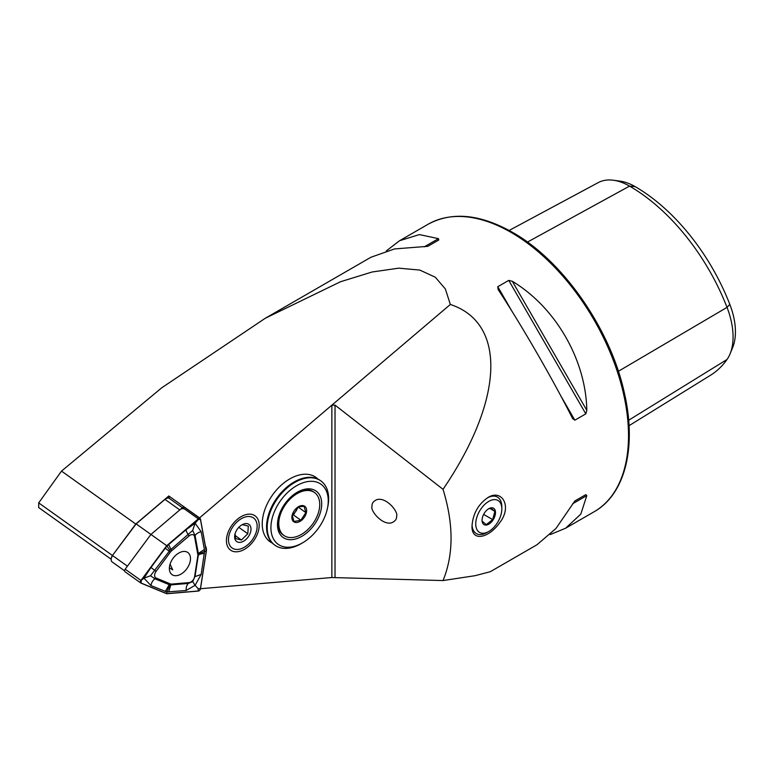 <?xml version="1.0" encoding="UTF-8"?>
<svg xmlns="http://www.w3.org/2000/svg" width="774" height="774" viewBox="0 0 774 774"><rect width="100%" height="100%" fill="white"/><g stroke="black" fill="none" stroke-linecap="round" stroke-linejoin="round"><path stroke-width="1.16" d="M550.188 534.592L565.591 528.226L580.81 514.13L586.808 495.592L585.812 494.644L574.84 500.981L555.955 528.487L536.982 544.751L490.29 571.705L475.052 575.692L443.028 580.558C453.719 554.474 453.719 524.056 443.028 489.323C503.893 399.906 506.941 323.116 450.342 304.463L445.35 288.954L435.298 277.218L419.808 270.068L398.716 268.172L372.139 271.984L340.521 281.736L265.298 318.249L161.756 387.784L61.514 471.095L38.7 502.887L38.7 507.58L111.175 559.254M265.298 318.249L370.978 257.229L394.556 248.928L427.819 246.326L438.79 239.988L438.461 238.653L419.411 234.58L399.597 240.714L386.381 250.863M572.605 418.521L574.84 420.185L585.812 413.858L586.808 410.317C585.918 359.804 555.616 307.317 512.311 281.291L508.75 280.382L497.779 286.719L498.108 289.486C522.344 326.522 552.655 379.008 572.605 418.521L572.75 418.792M499.694 522.702C488.81 538.259 471.472 542.119 472.014 526.107C472.885 513.897 478.129 504.416 487.726 497.682C501.833 488.423 512.572 506.438 499.694 522.702M317.93 479.067A39.522 25.078 125.5 0 0 315.898 477.355A39.522 25.078 125.5 0 0 272.535 494.973A39.522 25.078 125.5 0 0 270.01 541.723A39.522 25.078 125.5 0 0 272.293 543.077A39.522 25.078 125.5 0 1 270.01 541.723A39.522 25.078 125.5 0 1 273.706 493.386A39.522 25.078 125.5 0 1 315.898 477.355L315.898 477.355A39.522 25.078 125.5 0 1 317.93 479.067M199.411 518L331.862 405.16L331.862 577.53L200.495 588.714M206.058 552.917A12.123 7.692 125.5 0 0 205.362 545.902M259.193 525.323A21.082 13.371 125.5 0 0 240.859 516.809A21.082 13.371 125.5 0 0 226.888 536.401A21.082 13.371 125.5 0 0 240.888 550.972A21.082 13.371 125.5 0 0 259.193 525.323M199.373 517.767L168.79 495.97L135.769 524.037L112.462 555.48L38.7 502.887M169.225 498.35L168.79 495.97M509.137 230.458L598.205 182.625A63.807 36.842 60 0 1 613.443 180.245L620.187 181.164A59.25 34.201 60 0 1 635.135 186.611A154.626 89.271 60 0 1 729.824 304.405L727.028 307.375L618.358 371.297M629.039 425.69L710.542 375.235A159.192 91.913 60 0 0 727.028 359.475A63.807 36.842 -120 0 0 730.095 353.795L732.678 347.497A59.25 34.201 -120 0 0 729.824 304.405M613.443 180.245A63.807 36.842 60 0 1 629.543 186.108A159.192 91.913 60 0 1 727.028 307.375A63.807 36.842 -120 0 1 730.095 353.795M574.821 500.991L585.812 494.644L574.821 500.991M443.028 489.323L335.026 405.121L331.862 405.16L450.342 304.463M331.862 577.53L443.028 580.558M396.559 516.161C396.917 518.89 395.359 521.076 391.915 522.711C382.114 525.846 369.74 509.94 372.052 506.244C371.704 503.516 373.252 501.329 376.696 499.694C386.497 496.56 398.871 512.465 396.559 516.161M61.514 471.095L135.769 524.037L164.407 499.694A3.686 2.341 -54.5 0 1 165.046 499.24L165.897 498.727A5.273 3.348 125.5 0 0 164.988 499.385L136.137 523.901L150.93 534.447L127.42 566.171L112.627 555.626A5.273 3.348 125.5 0 0 111.272 558.547A5.273 3.348 125.5 0 0 112.201 561.982L124.585 570.815M285.732 502.636A28.454 18.054 125.5 0 0 278.089 518.89A28.454 18.054 125.5 0 0 296.993 538.549A28.454 18.054 125.5 0 0 321.703 503.903A28.454 18.054 125.5 0 0 296.945 492.428A28.454 18.054 125.5 0 0 285.732 502.636M281.62 499.191A36.891 23.404 125.5 0 0 273.164 538.307A36.891 23.404 125.5 0 0 303.011 542.574A36.891 23.404 125.5 0 0 327.46 508.276A36.891 23.404 125.5 0 0 314.931 481.651A36.891 23.404 125.5 0 0 281.62 499.191M327.46 508.276L327.799 506.66A39.522 25.078 125.5 0 0 320.871 480.906L320.213 480.431A39.522 25.078 125.5 0 0 291.575 483.557A39.522 25.078 125.5 0 0 278.021 496.463A39.522 25.078 125.5 0 0 267.949 516.703A39.522 25.078 125.5 0 0 274.325 544.79L274.983 545.264A39.522 25.078 125.5 0 0 301.599 543.406L303.011 542.574M320.871 480.906A39.522 25.078 125.5 0 0 278.679 496.927A39.522 25.078 125.5 0 0 274.983 545.264M298.077 506.941L304.056 506.264L305.875 512.611L300.854 520.225L294.004 521.473L292.185 515.126M294.052 510.975A9.482 6.018 125.5 0 0 292.088 515.571A9.482 6.018 125.5 0 0 298.396 522.121A9.482 6.018 125.5 0 0 306.63 510.579A9.482 6.018 125.5 0 0 298.377 506.747A9.482 6.018 125.5 0 0 294.052 510.975M284.813 505.538A26.345 16.718 125.5 0 0 283.961 535.482A26.345 16.718 125.5 0 0 312.87 523.737A26.345 16.718 125.5 0 0 314.554 492.574A26.345 16.718 125.5 0 0 284.813 505.538M278.224 518.232A26.345 16.718 125.5 0 0 282.965 534.776L283.961 535.482M314.554 492.574L313.557 491.867A26.345 16.718 125.5 0 0 296.374 492.777M292.311 514.691A7.904 5.012 125.5 0 0 295.958 511.14A7.904 5.012 125.5 0 0 297.613 507.251M292.175 515.174L293.452 514.942L298.329 506.815M298.474 507.338L305.875 512.611M293.452 514.942L300.854 520.225M501.629 506.448A18.441 10.652 120 0 0 487.301 502.326A18.441 10.652 120 0 0 475.758 524.811A18.441 10.652 120 0 0 488.781 531.486A18.441 10.652 120 0 0 501.823 508.905A18.441 10.652 120 0 0 501.629 506.448M495.389 511.295A9.482 5.476 -60 0 1 489.352 523.814A9.482 5.476 -60 0 1 482.076 520.302A9.482 5.476 -60 0 1 488.781 508.682A9.482 5.476 -60 0 1 495.389 511.295M487.31 497.924A21.082 12.171 -60 0 1 497.459 497.101A21.082 12.171 -60 0 1 501.6 503.942A21.082 12.171 -60 0 1 501.823 506.747L501.823 508.905M488.781 531.486L486.914 532.57A21.082 12.171 -60 0 1 476.378 533.605A21.082 12.171 -60 0 1 472.043 524.985M488.297 508.992L490.755 508.005L494.886 511.343L492.661 519.625L486.304 524.569L482.163 521.221M483.644 514.42L492.661 519.625M489.729 508.363L494.886 511.343M235.064 533.828L235.548 538.598L241.43 540.01L247.806 533.76L248.299 526.097L242.417 524.675M243.384 524.124A10.536 6.685 -54.5 0 1 250.553 532.164A10.536 6.685 -54.5 0 1 238.237 542.255A10.536 6.685 -54.5 0 1 234.851 534.689A10.536 6.685 -54.5 0 1 241.836 524.888A10.536 6.685 -54.5 0 1 243.384 524.124M234.803 549.211A18.441 11.707 -54.5 0 1 230.062 532.067A18.441 11.707 -54.5 0 1 247.796 516.529A18.441 11.707 -54.5 0 1 256.755 529.987A18.441 11.707 -54.5 0 1 244.526 547.131A18.441 11.707 -54.5 0 1 234.803 549.211M238.808 527.346L247.806 533.76M235.035 535.453L241.43 540.01M170.077 564.12L172.718 569.887L169.38 567.748M136.137 523.901L112.424 555.539L136.137 523.901M184.241 509.031A5.273 3.348 125.5 0 0 179.781 509.931L150.93 534.447L166.72 545.699L140.955 580.452A2.109 1.335 125.5 0 0 140.791 582.996A2.109 1.335 125.5 0 0 140.955 583.093L166.72 593.755L198.318 591.065A2.109 1.335 125.5 0 0 200.485 588.733L206.329 551.214L200.485 519.151A2.109 1.335 125.5 0 0 200.098 518.483A2.109 1.335 125.5 0 0 198.318 518.851L166.72 545.699M111.272 558.547L111.475 557.58A3.686 2.341 -54.5 0 1 112.424 555.539M182.393 507.715L169.448 498.485A5.273 3.348 125.5 0 0 165.897 498.727M170.706 562.427A13.593 8.63 125.5 0 0 172.031 574.627A13.593 8.63 125.5 0 0 186.95 568.561A13.593 8.63 125.5 0 0 187.811 552.491A13.593 8.63 125.5 0 0 170.706 562.427M170.367 552.133L156.067 571.415A5.273 3.348 125.5 0 0 156.067 578.004L170.367 583.925A5.273 3.348 125.5 0 0 171.596 584.089L189.127 582.599A5.273 3.348 125.5 0 0 194.564 576.765L197.805 555.945A5.273 3.348 125.5 0 0 197.805 554.455L194.564 536.663A5.273 3.348 125.5 0 0 189.127 535.908L171.596 550.807A5.273 3.348 125.5 0 0 170.367 552.133L169.225 551.272L150.495 575.769L154.935 578.797L156.067 578.004M200.098 518.483L184.309 507.231A2.109 1.335 125.5 0 0 182.529 507.589L150.93 534.447L125.175 569.2A2.109 1.335 125.5 0 0 125.001 571.744A2.109 1.335 125.5 0 0 125.175 571.841M206.242 551.252L200.408 519.199A2.003 1.267 125.5 0 0 198.347 518.919L166.758 545.757L141.013 580.5A2.003 1.267 125.5 0 0 141.013 583.006L166.758 593.658L198.347 590.978A2.003 1.267 125.5 0 0 200.408 588.753L206.242 551.252L204.549 551.407L201.143 574.434L195.106 585.289L198.144 588.666L198.347 590.978M150.988 585.579A7.904 6.047 -67.5 0 1 154.935 578.797L169.903 584.96L188.295 583.432L192.668 581.632L195.106 585.289L186.195 590.485L166.807 591.955L150.988 585.579L143.945 578.168L150.988 567.458L166.807 546.163L186.195 529.639L195.106 523.214L198.144 519.683L200.408 519.199M204.384 549.501L198.328 553.449L195.096 535.666L192.668 530.471L195.106 523.214L201.143 531.709L204.384 549.501L204.549 551.407L198.444 554.3L198.328 553.449L197.805 554.455M192.668 530.471L169.903 550.333L166.758 545.757M169.903 584.96L166.807 591.955L166.758 593.658M150.495 575.769L143.945 578.168L141.013 580.5M169.903 550.333L169.225 551.272L165.278 548.176M192.668 581.632L195.096 576.137L198.444 554.3M399.597 240.714L428.138 224.228A165.994 95.841 60 0 1 511.14 232.452A165.994 95.841 60 0 1 619.577 378.728A165.994 95.841 60 0 1 594.132 511.749L565.591 528.226M635.135 186.611L629.543 186.108L527.452 242.088M727.028 359.475L628.652 420.253M574.84 420.185L560.569 395.466M512.059 311.438L497.779 286.719M585.812 413.858L508.75 280.382M586.808 410.317L512.311 281.291M438.461 238.653L424.258 246.858M572.605 503.797L586.808 495.592M335.026 577.452L335.026 405.121M179.781 509.931L164.988 499.385L164.407 499.694M182.529 507.589L198.318 518.851M125.175 569.2L140.955 580.452M198.144 519.683L198.347 518.919M198.144 588.666L200.408 588.753M141.284 580.761L141.013 583.006M150.988 567.458L156.067 571.415M168.664 544.538L171.596 550.807M186.195 529.639A7.904 2.254 49.6 0 0 188.295 534.718L189.127 535.908M201.143 531.709A7.904 5.195 -10.3 0 0 195.096 535.666L194.564 536.663M204.384 553.613A7.904 3.793 8.8 0 0 198.328 555.316L197.805 555.945M201.143 574.434L194.564 576.765M186.195 590.485A7.904 5.379 85.1 0 1 188.295 583.432L189.127 582.599M168.664 591.975L170.764 584.921L171.596 584.089M165.278 591.5L169.225 584.709L170.367 583.925M428.138 224.228C452.006 211.389 480.112 214.088 512.456 232.316C563.133 260.693 611.044 329.801 624.55 393.831C636.76 447.295 625.092 494.422 594.132 511.749M125.001 571.744L140.791 582.996"/></g></svg>
